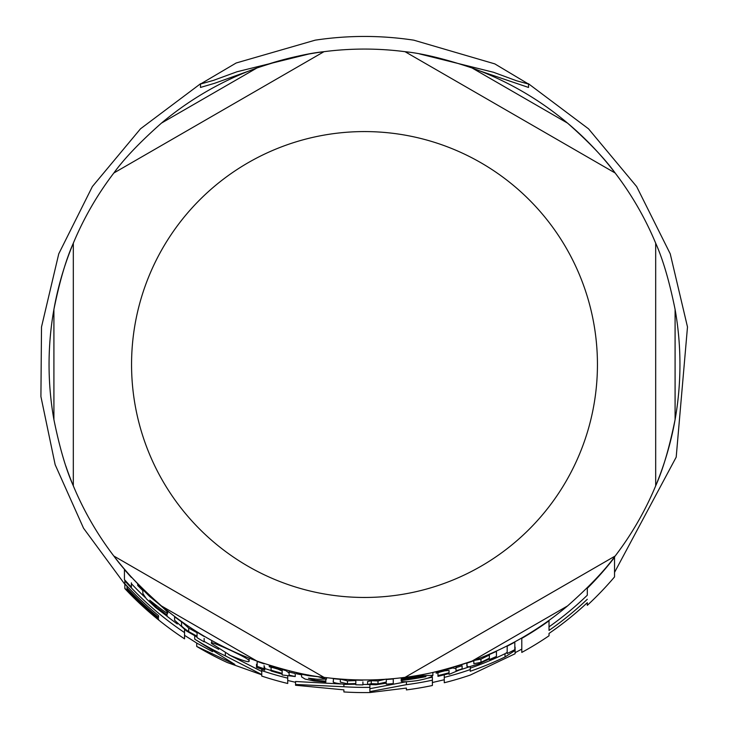 <?xml version="1.0" encoding="UTF-8"?>
<svg xmlns="http://www.w3.org/2000/svg" width="729" height="729" viewBox="0 0 729 729"><rect width="100%" height="100%" fill="white"/><g stroke="black" fill="none" stroke-linecap="round" stroke-linejoin="round"><path stroke-width="1.09" d="M444.271 682.745A328.077 328.077 0 0 0 470.241 675.081L515.102 653.74L515.102 650.478L505.024 656.975A324.46 324.46 0 0 1 470.241 671.263L470.241 669.596A322.883 322.883 0 0 1 444.271 677.396L444.271 682.745M211.72 643.543L230.328 655.444C243.322 660.911 249.591 662.77 249.136 661.012C249.619 659.964 243.45 656.419 230.637 650.368C215.784 643.625 209.478 641.347 211.72 643.543L211.72 640.499M301.606 676.904L305.096 679.064L314.208 681.004L325.845 682.062L325.845 681.123L314.782 680.312L308.44 678.207L317.325 679.264L326.501 679.118L317.953 676.722L308.522 675.683L296.457 673.14L296.457 673.76L301.606 674.844L301.606 676.904L301.606 674.844M401.834 678.544L401.834 679.51L414.528 677.141L425.927 676.649A318.117 318.117 0 0 1 401.232 680.503L401.232 680.622C400.449 682.098 405.543 682.134 416.523 680.722C426.784 678.827 432.233 677.022 432.871 675.309L415.585 676.011L401.834 678.544L401.834 677.751M142.838 593.442L146.329 598.755L155.441 607.385L167.078 616.224L167.078 615.03L156.015 606.865L149.673 600.195L158.558 607.166C165.146 612.141 168.199 614.064 167.734 612.916C168.217 612.57 165.365 609.69 159.186 604.277L149.755 596.559L137.699 584.603L137.699 585.469L142.838 590.618L142.838 593.442L142.838 590.618M419.494 53.9L493.497 72.271L516.533 80.764L528.534 84.054L494.818 63.888L414.008 40.232M414.017 40.204C381.067 35.202 348.125 35.192 315.183 40.168L236.15 63.004L200.502 84.026L213.515 80.363L236.971 71.77L308.677 54.055M528.534 84.054L528.534 87.453L480.375 71.123M248.662 71.114L214.627 83.279L200.502 87.434L200.502 84.026M362.914 684.458A319.94 319.94 0 0 0 364.5 684.458A319.94 319.94 0 0 0 367.598 684.449M295.546 684.476L295.546 685.26L343.897 689.853L343.897 691.949A328.077 328.077 0 0 0 369.885 692.55L406.399 688.076L406.399 689.907A328.077 328.077 0 0 0 432.388 685.497L432.388 680.184A322.883 322.883 0 0 1 406.399 684.677L369.885 691.611L369.885 687.356A322.883 322.883 0 0 1 343.897 686.745L295.546 684.476L295.546 681.497L340.762 683.984M427.686 678.161A319.94 319.94 0 0 0 432.388 677.177L432.388 680.184M369.885 688.695L406.171 681.77M549.019 626.84A320.714 320.714 0 0 0 587.301 595.21L587.301 587.829M515.102 652.71L521.791 649.111L521.791 637.957M460.136 669.833A319.94 319.94 0 0 0 469.412 666.771M432.388 682.517L444.271 679.747L444.271 674.79M470.241 668.165A321.525 321.525 0 0 0 505.024 653.713L507.184 652.364M228.569 654.615L261.738 671.473M204.147 641.374A319.94 319.94 0 0 0 218.746 649.329M196.712 646.441A328.077 328.077 0 0 0 227.33 662.543L261.738 674.799L261.738 676.084A328.077 328.077 0 0 0 287.718 683.483L287.718 678.143A322.883 322.883 0 0 1 261.738 670.616L261.738 674.544L225.352 655.881A322.883 322.883 0 0 1 194.716 639.16L234.838 664.429L196.712 646.441L196.712 643.051L212.567 651.708M287.718 675.765L287.718 680.485L295.546 682.289M264.709 668.502A319.94 319.94 0 0 0 271.079 670.516M158.548 619.577L158.548 618.793L158.548 619.577A327.822 327.822 0 0 1 124.85 588.212L124.85 583.92A324.915 324.915 0 0 0 127.019 586.262M124.85 588.212L124.85 588.576A328.077 328.077 0 0 0 184.537 638.832L184.537 632.599L184.537 635.342L196.712 643.051M131.384 583.647A319.94 319.94 0 0 0 145.016 597.306M166.695 615.987A319.94 319.94 0 0 0 177.347 624.006M416.523 677.724L405.306 678.781M401.834 678.307L401.269 677.815M473.832 660.52L480.976 659.134L489.35 655.025L489.35 658.251L480.976 662.315L473.832 663.682L473.832 660.72A315.73 315.73 0 0 1 466.888 663.19L467.161 666.698L469.385 666.734L478.78 663.9L489.35 658.989L489.35 659.554A320.368 320.368 0 0 0 496.44 656.455L496.44 651.361A315.73 315.73 0 0 1 489.35 654.514L489.35 654.205M204.147 636.171L204.147 636.499A315.73 315.73 0 0 1 197.058 632.189L197.058 636.235L188.683 631.615C182.915 627.578 180.537 625.455 181.539 625.245L181.539 621.837A315.73 315.73 0 0 1 174.595 616.752L174.595 620.233L186.487 630.977L197.058 637.037L197.058 637.647A320.368 320.368 0 0 0 204.147 641.866L204.147 638.44M181.539 621.609L188.683 628.061L197.058 632.745M362.914 679.966L362.914 680.248A315.73 315.73 0 0 1 355.825 680.13L355.825 683.565L347.451 683.829L340.306 682.116L340.306 679.319A315.73 315.73 0 0 1 333.363 678.708L333.363 681.515C332.041 682.399 336.005 683.355 345.245 684.394L355.825 684.249L355.825 684.768A320.368 320.368 0 0 0 362.914 684.877L362.914 681.925M340.306 679.136L347.451 680.868L355.825 680.594M272.856 667.627A316.659 316.659 0 0 0 280.118 669.723M289.112 672.074A316.659 316.659 0 0 0 295.236 673.505L295.236 676.548A319.621 319.621 0 0 1 289.112 675.127L289.112 673.058L285.941 670.653L269.283 665.805L269.283 666.771L277.166 668.785L282.169 671.044L282.169 673.359A319.621 319.621 0 0 1 271.079 670.188L271.079 670.962A320.368 320.368 0 0 0 282.169 674.125L282.169 674.972L295.236 676.548M439.742 672.111A316.659 316.659 0 0 0 446.995 670.243M455.999 670.762L455.999 667.673A316.659 316.659 0 0 0 462.113 665.759L462.113 668.867A319.621 319.621 0 0 1 455.999 670.762L455.999 668.666L452.827 667.974L436.161 672.256L436.161 673.213L444.052 670.908L449.055 670.443L449.055 672.758L449.055 670.443M131.384 577.031L131.384 577.45A315.73 315.73 0 0 1 124.431 569.595L124.431 579.619A322.336 322.336 0 0 0 131.384 587.127L131.384 582.836M507.184 650.259L507.184 645.848M264.108 663.563L264.108 663.864A315.73 315.73 0 0 1 257.164 661.44L257.164 666.37A320.368 320.368 0 0 0 264.108 668.748L264.108 665.632M367.598 684.485L375.827 684.768L386.288 683.182L386.288 684.139A320.368 320.368 0 0 0 393.259 683.592L393.259 678.936A315.73 315.73 0 0 1 386.288 679.501L386.288 682.071L378.005 683.902L371.252 683.693L367.598 684.485L367.598 681.524L371.252 680.722L378.005 680.932L386.288 679.091M264.108 666.652L264.709 667.09L264.709 670.197L256.508 667.399L264.709 670.197M256.508 667.399L256.508 664.265L257.164 664.247M406.399 684.677L406.399 681.779M369.885 687.356L369.885 684.677M343.897 686.745L343.897 684.303M371.252 683.693L371.252 680.722M386.288 682.071L386.288 679.209M514.82 642.176A315.73 315.73 0 0 1 507.184 646.167L507.184 653.548A322.336 322.336 0 0 0 514.82 649.657L514.82 641.848M436.161 672.256L436.161 671.719M452.827 667.974L452.827 667.345M455.999 668.666L455.999 666.406M449.055 672.758A319.621 319.621 0 0 1 437.965 675.583L437.965 672.648M437.965 675.583L437.965 676.348A320.368 320.368 0 0 0 449.055 673.523L449.055 674.371L462.113 668.867M269.283 665.805L269.283 665.249M282.169 671.044L282.169 670.288M271.079 670.188L271.079 667.19M285.941 670.653L285.941 670.024M289.112 672.767L289.112 670.826M289.112 675.127L289.112 673.058M340.306 682.116L340.306 679.036M181.539 625.245L181.539 621.491M137.699 584.603L137.699 583.765M149.755 596.559L149.755 595.584M167.078 615.03L167.078 612.98M167.734 612.916L167.734 611.075M466.888 666.133L466.888 662.889M489.35 658.251L489.35 655.025M432.871 675.309L432.871 672.466M401.232 680.503L401.232 677.824M326.501 679.118L326.501 677.669M325.845 681.123L325.845 679.501M308.522 675.683L308.522 674.963M296.457 673.14L296.457 672.539M184.537 629.646L184.537 632.599A322.883 322.883 0 0 1 124.85 580.904L124.85 580.084M124.85 580.904L124.85 583.71A324.769 324.769 0 0 0 158.548 615.64L158.548 617.427L158.548 615.64M158.548 617.427A326.155 326.155 0 0 1 127.019 588.066L127.019 586.052M127.019 588.066L127.019 589.615A327.212 327.212 0 0 0 158.548 618.793M249.136 661.012L249.136 658.114M261.738 670.616L261.738 669.65M225.352 655.881L225.352 653.02M194.716 639.16L194.716 635.888M470.241 669.596L470.241 666.57M505.024 656.975L505.024 653.713M515.102 650.478L515.102 647.142M587.301 599.274A323.658 323.658 0 0 1 549.019 630.421L549.019 620.798A315.794 315.794 0 0 1 521.791 638.358L521.791 652.428A328.077 328.077 0 0 0 549.019 635.788L549.019 633.437A326.136 326.136 0 0 0 587.301 602.683L587.301 605.334A328.077 328.077 0 0 0 614.538 576.912L614.538 557.412A315.794 315.794 0 0 1 587.301 588.321L587.301 595.21M614.538 557.412L614.538 556.838M256.936 661.066L161.464 605.945A315.447 315.447 0 0 1 113.833 556.027L323.977 677.35C306.453 675.583 284.1 670.151 256.936 661.066A315.447 315.447 0 0 1 161.464 605.945C140.014 586.963 124.14 570.324 113.833 556.027L323.977 677.35A315.447 315.447 0 0 0 405.023 677.35L615.167 556.027C604.86 570.324 588.986 586.963 567.536 605.945A315.447 315.447 0 0 1 472.064 661.066C444.9 670.151 422.547 675.583 405.023 677.35L615.167 556.027A315.447 315.447 0 0 0 655.681 485.842L655.681 243.194C662.907 259.26 669.377 281.33 675.09 309.397A315.447 315.447 0 0 1 675.09 419.64C669.377 447.706 662.907 469.777 655.681 485.842L655.681 243.194A315.447 315.447 0 0 0 615.167 173.01L405.023 51.686C422.547 53.463 444.9 58.885 472.064 67.979A315.447 315.447 0 0 1 567.536 123.101C588.986 142.082 604.86 158.722 615.167 173.01L405.023 51.686A315.447 315.447 0 0 0 364.5 49.071A315.447 315.447 0 0 1 408.468 52.151A315.447 315.447 0 0 0 364.5 49.071A315.447 315.447 0 0 1 405.023 51.686M161.464 123.101L256.936 67.979A315.447 315.447 0 0 1 364.5 49.071A315.447 315.447 0 0 0 323.977 51.686L113.833 173.01C124.14 158.722 140.014 142.082 161.464 123.101A315.447 315.447 0 0 1 256.936 67.979C284.1 58.885 306.453 53.463 323.977 51.686L113.833 173.01A315.447 315.447 0 0 1 115.966 170.258A315.447 315.447 0 0 0 73.319 243.194L73.319 485.842C66.093 469.777 59.623 447.706 53.91 419.64A315.447 315.447 0 0 1 53.91 309.397C59.623 281.33 66.093 259.26 73.319 243.194L73.319 485.842A315.447 315.447 0 0 1 65.792 465.913A315.447 315.447 0 0 0 113.833 556.027A315.447 315.447 0 0 1 73.319 485.842M73.319 243.194A315.447 315.447 0 0 0 53.91 309.397A315.447 315.447 0 0 1 113.833 173.01M567.536 123.101A315.447 315.447 0 0 1 655.681 243.194A315.447 315.447 0 0 0 567.536 123.101L472.064 67.979M675.09 309.397L675.09 419.64A315.447 315.447 0 0 1 615.167 556.027M472.064 661.066A315.447 315.447 0 0 1 323.977 677.35A315.447 315.447 0 0 0 472.064 661.066L567.536 605.945M260.654 668.375L260.654 667.582M378.005 683.902L378.005 680.932M347.451 683.829L347.451 680.868M188.683 631.615L188.683 628.061M156.015 606.865L156.015 605.134M480.976 662.315L480.976 659.134M314.782 680.312L314.782 678.991M161.464 605.945A315.447 315.447 0 0 1 113.833 556.027M675.09 419.64A315.447 315.447 0 0 1 655.681 485.842M615.167 173.01A315.447 315.447 0 0 1 655.681 243.194M405.023 677.35A315.447 315.447 0 0 1 323.977 677.35M323.977 51.686A315.447 315.447 0 0 1 364.5 49.071A315.447 315.447 0 0 0 256.936 67.979M131.557 364.518A232.943 232.943 0 0 1 364.5 131.575A232.943 232.943 0 0 1 597.443 364.518A232.943 232.943 0 0 1 364.5 597.461A232.943 232.943 0 0 1 131.557 364.518M53.91 309.397L53.91 419.64M124.85 584.293L83.553 528.233L55.149 464.683L40.915 396.558L41.507 326.975L58.757 253.82L92.373 186.542L140.497 128.814L200.612 83.68M614.538 572.393L676.193 457.147L687.493 326.975L670.243 253.838L636.645 186.56L588.531 128.833L528.425 83.698"/></g></svg>
